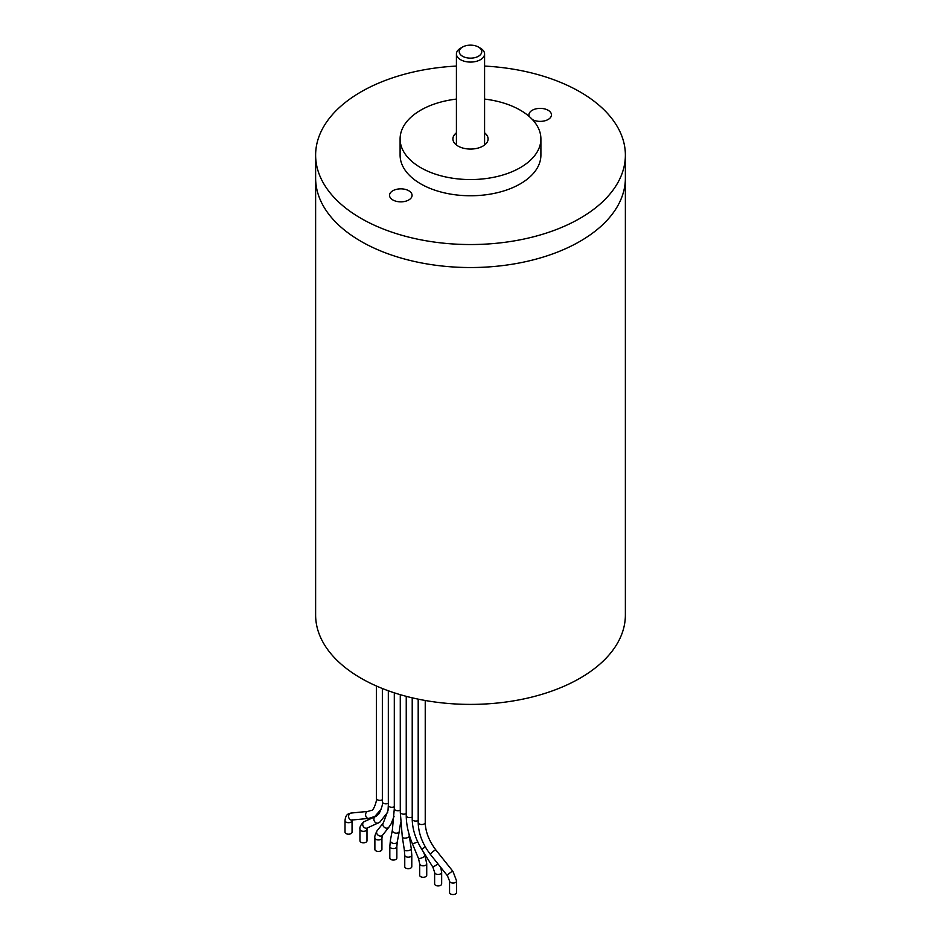 <?xml version="1.0" encoding="UTF-8"?>
<svg xmlns="http://www.w3.org/2000/svg" width="941" height="941" viewBox="0 0 941 941"><rect width="100%" height="100%" fill="white"/><g stroke="black" fill="none" stroke-linecap="round" stroke-linejoin="round"><path stroke-width="1.41" d="M456.42 99.087A70.399 40.651 0 0 0 400.101 138.903L400.101 155.112A70.399 40.651 0 0 0 420.721 183.86A70.399 40.651 0 0 0 497.436 192.67A70.399 40.651 0 0 0 540.899 155.112L540.899 138.903A70.399 40.651 0 0 0 520.279 110.168A70.399 40.651 0 0 0 484.58 99.087M400.101 138.903A70.399 40.651 0 0 0 420.721 167.651A70.399 40.651 0 0 0 497.436 176.461A70.399 40.651 0 0 0 540.899 138.903M484.58 132.81A17.597 10.163 180 0 1 488.097 138.903A17.597 10.163 180 0 1 477.24 148.29A17.597 10.163 180 0 1 458.055 146.09A17.597 10.163 180 0 1 452.903 138.903A17.597 10.163 180 0 1 456.42 132.81M346.053 833.597A3.517 2.035 180 0 1 345.018 832.162L345.018 820.658A3.517 2.035 0 0 0 347.194 822.54A3.517 2.035 0 0 0 351.028 822.093A3.517 2.035 0 0 0 352.052 820.658L352.052 832.162A3.517 2.035 180 0 1 351.028 833.597A3.517 2.035 180 0 1 346.053 833.597M360.979 842.219A3.517 2.035 180 0 1 359.956 840.784L359.956 829.28A3.517 2.035 0 0 0 362.12 831.162A3.517 2.035 0 0 0 365.955 830.715A3.517 2.035 0 0 0 366.99 829.28L366.99 840.784A3.517 2.035 180 0 1 365.955 842.219A3.517 2.035 180 0 1 360.979 842.219M390.856 859.462A3.517 2.035 180 0 1 389.821 858.027L389.821 846.524A3.517 2.035 0 0 0 391.997 848.406A3.517 2.035 0 0 0 395.832 847.959A3.517 2.035 0 0 0 396.855 846.524L396.855 858.027A3.517 2.035 180 0 1 395.832 859.462A3.517 2.035 180 0 1 390.856 859.462M411.793 855.146L411.793 866.649A3.517 2.035 180 0 1 410.758 868.084A3.517 2.035 180 0 1 405.783 868.084A3.517 2.035 180 0 1 404.759 866.649L404.759 855.146A3.517 2.035 0 0 0 406.924 857.028A3.517 2.035 0 0 0 410.758 856.592A3.517 2.035 0 0 0 411.793 855.146L411.252 848.57A3.517 1.588 171 0 1 410.217 849.958A3.517 1.588 171 0 1 406.547 850.77A3.517 1.588 171 0 1 404.301 849.664L404.759 855.146M426.732 863.767L426.732 875.271A3.517 2.035 180 0 1 424.556 877.141A3.517 2.035 180 0 1 420.721 876.706A3.517 2.035 180 0 1 419.686 875.271L419.686 863.767A3.517 2.035 0 0 0 420.721 865.214A3.517 2.035 0 0 0 425.697 865.214A3.517 2.035 0 0 0 426.732 863.767L425.026 855.851A3.517 0.647 157.5 0 1 423.885 856.886A3.517 0.647 157.5 0 1 420.521 858.333A3.517 0.647 157.5 0 1 418.522 858.545L419.686 863.767M441.658 872.389L441.658 883.893A3.517 2.035 180 0 1 440.635 885.328A3.517 2.035 180 0 1 435.648 885.328A3.517 2.035 180 0 1 434.624 883.893L434.624 872.389A3.517 2.035 0 0 0 436.8 874.271A3.517 2.035 0 0 0 440.635 873.836A3.517 2.035 0 0 0 441.658 872.389L440.776 867.426M456.597 881.011L456.597 892.515A3.517 2.035 180 0 1 454.421 894.385A3.517 2.035 180 0 1 450.586 893.95A3.517 2.035 180 0 1 449.551 892.515L449.551 881.011A3.517 2.035 0 0 0 450.586 882.458A3.517 2.035 0 0 0 455.562 882.458A3.517 2.035 0 0 0 456.597 881.011L452.974 871.425A3.517 0.729 141.4 0 0 451.48 871.872A3.517 0.729 141.4 0 0 448.575 874.107A3.517 0.729 141.4 0 0 447.469 875.812L449.551 881.011M381.928 849.405A3.517 2.035 180 0 1 379.752 851.276A3.517 2.035 180 0 1 375.918 850.84A3.517 2.035 180 0 1 374.883 849.405L374.883 837.902A3.517 2.035 0 0 0 375.918 839.337A3.517 2.035 0 0 0 380.893 839.337A3.517 2.035 0 0 0 381.928 837.902L381.928 849.405M625.377 155.112L625.377 614.979A154.877 89.419 180 0 1 529.771 697.587A154.877 89.419 180 0 1 360.979 678.202A154.877 89.419 180 0 1 315.623 614.979L315.623 178.108A154.877 89.419 0 0 0 360.979 241.343A154.877 89.419 0 0 0 529.771 260.728A154.877 89.419 0 0 0 625.377 178.108A154.877 89.419 180 0 1 529.771 260.728A154.877 89.419 180 0 1 360.979 241.343A154.877 89.419 180 0 1 315.623 178.108L315.623 155.112A154.877 89.419 0 0 0 360.979 218.347A154.877 89.419 0 0 0 529.771 237.732A154.877 89.419 0 0 0 625.377 155.112A154.877 89.419 0 0 0 580.021 91.889A154.877 89.419 0 0 0 484.58 66.07M484.58 132.928A17.597 10.163 180 0 1 488.097 138.962M452.903 138.962A17.597 10.163 180 0 1 456.42 132.928M456.42 66.07A154.877 89.419 0 0 0 315.623 155.112M529.312 116.566A11.268 6.505 180 0 1 528.924 114.884A11.268 6.505 180 0 1 535.888 108.874A11.268 6.505 180 0 1 548.156 110.285A11.268 6.505 180 0 1 551.461 114.884A11.268 6.505 180 0 1 544.651 120.848A11.268 6.505 180 0 1 532.453 119.613M408.77 190.752A11.268 6.505 180 0 1 412.076 195.352A11.268 6.505 180 0 1 405.112 201.362A11.268 6.505 180 0 1 392.844 199.951A11.268 6.505 180 0 1 389.539 195.352A11.268 6.505 180 0 1 396.49 189.341A11.268 6.505 180 0 1 408.77 190.752M462.537 47.05L460.549 48.203A14.08 8.128 0 0 0 456.42 53.943A14.08 8.128 0 0 0 460.549 59.695A14.08 8.128 0 0 0 475.887 61.459A14.08 8.128 0 0 0 484.58 53.943A14.08 8.128 0 0 0 480.451 48.203L478.463 47.05A11.268 6.505 0 0 0 462.537 47.05A11.268 6.505 0 0 0 462.537 56.248A11.268 6.505 0 0 0 478.463 56.248A11.268 6.505 0 0 0 478.463 47.05L480.451 48.203M394.303 806.708A3.517 2.035 180 0 1 390.48 807.119A3.517 2.035 180 0 1 388.327 805.249L388.021 810.354L383.316 822.904A3.517 2.799 38.3 0 0 383.94 826.927A3.517 2.799 38.3 0 0 388.186 827.833A3.517 2.799 38.3 0 0 388.833 827.268L391.15 823.775L394.079 816.259M382.352 799.803A3.517 2.035 180 0 1 378.529 800.215A3.517 2.035 180 0 1 376.376 798.344L376.376 685.989M376.376 798.344C377.459 799.109 373.659 811.295 371.33 810.354L368.049 811.377A3.517 2.776 84.4 0 0 367.131 811.671A3.517 2.776 84.4 0 0 365.72 815.753A3.517 2.776 84.4 0 0 368.743 818.388L374.847 816.459L381.434 808.848M368.743 818.388L351.734 820.058A3.517 2.776 -95.6 0 1 348.723 817.423A3.517 2.776 -95.6 0 1 350.134 813.353A3.517 2.776 -95.6 0 1 351.04 813.059L348.464 813.883C346.511 814.706 345.371 816.976 345.018 820.658M388.327 803.249A3.517 2.035 180 0 1 384.504 803.673A3.517 2.035 180 0 1 382.352 801.791L382.352 688.506M375.565 816.506A3.517 2.87 65.7 0 0 375.424 816.565A3.517 2.87 65.7 0 0 375.224 816.67A3.517 2.87 65.7 0 0 374.318 821.081A3.517 2.87 65.7 0 0 378.329 822.987A3.517 2.87 65.7 0 0 378.529 822.881M367.355 827.927A3.517 2.87 -114.3 0 1 367.155 828.033A3.517 2.87 -114.3 0 1 363.144 826.139A3.517 2.87 -114.3 0 1 364.049 821.716A3.517 2.87 -114.3 0 1 364.249 821.611A3.517 2.87 -114.3 0 1 364.473 821.528M400.278 810.154A3.517 2.035 180 0 1 396.455 810.566A3.517 2.035 180 0 1 394.303 808.695L394.303 692.823M394.303 808.695L392.373 830.056A3.517 2.388 10.9 0 0 394.267 832.726A3.517 2.388 10.9 0 0 398.266 832.691A3.517 2.388 10.9 0 0 399.29 831.385L400.631 822.34M399.29 831.385L397.29 841.736A3.517 2.388 -169.1 0 1 396.279 843.042A3.517 2.388 -169.1 0 1 392.279 843.065A3.517 2.388 -169.1 0 1 390.374 840.395L392.373 830.056M406.241 813.6A3.517 2.035 180 0 1 402.419 814.012A3.517 2.035 180 0 1 400.278 812.142L400.278 694.681M400.278 812.142L402.313 837.019A3.517 1.588 -9 0 0 404.548 838.125A3.517 1.588 -9 0 0 408.229 837.314A3.517 1.588 -9 0 0 409.264 835.914L411.252 848.57M412.217 817.047A3.517 2.035 180 0 1 408.394 817.458A3.517 2.035 180 0 1 406.241 815.588L406.241 696.34M406.241 815.588C406.289 824.445 408.3 833.738 412.287 843.442A3.517 0.647 -22.5 0 0 414.275 843.242A3.517 0.647 -22.5 0 0 417.651 841.795A3.517 0.647 -22.5 0 0 417.698 841.76M418.192 820.493A3.517 2.035 180 0 1 413.252 820.481A3.517 2.035 180 0 1 412.217 819.035L412.217 697.822M412.217 819.035C412.37 829.009 415.546 839.09 421.744 849.276L425.308 846.865M437.988 863.932L432.919 867.214L434.624 872.389M425.238 700.492L425.238 822.493A3.517 2.035 180 0 1 424.203 823.928A3.517 2.035 180 0 1 419.227 823.928A3.517 2.035 180 0 1 418.192 822.493L418.192 699.139M418.192 822.493C418.486 833.561 422.58 844.23 430.472 854.499A3.517 0.729 -38.6 0 1 431.566 852.793A3.517 0.729 -38.6 0 1 434.483 850.558A3.517 0.729 -38.6 0 1 435.977 850.111L452.974 871.425M388.833 827.268L382.599 835.161A3.517 2.799 -141.7 0 1 381.94 835.726A3.517 2.799 -141.7 0 1 377.694 834.82A3.517 2.799 -141.7 0 1 377.07 830.797L383.316 822.904M388.327 805.249L388.327 690.776M368.049 811.377L351.04 813.059M352.193 819.787L352.052 820.658M367.155 828.033L379.752 822.246L387.763 812.13M359.956 829.28C359.486 827.351 360.721 824.892 363.661 821.916L376.235 816.153L379.141 813.553C381.928 807.554 382.999 803.626 382.352 801.791M367.249 827.962L366.99 829.28M397.29 841.736L396.855 846.524M389.821 846.524L390.374 840.395M408.947 833.844L409.264 835.914M402.313 837.019L404.301 849.664M412.287 843.442L418.522 858.545M423.415 851.946L425.026 855.851M421.744 849.276L432.919 867.214M425.238 822.493C425.45 831.738 429.037 840.948 435.977 850.111M430.472 854.499L447.469 875.812M382.599 835.161L381.928 837.902M374.883 837.902C374.447 836.878 375.177 834.514 377.07 830.797M456.42 53.943L456.42 145.008M484.58 53.943L484.58 145.008"/></g></svg>

